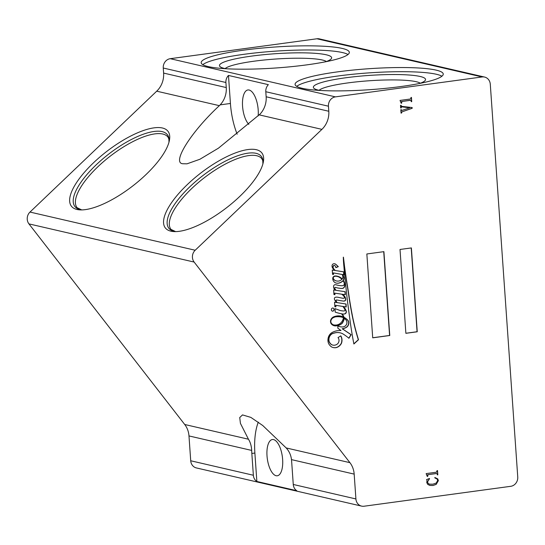 <?xml version="1.0" encoding="UTF-8"?>
<svg xmlns="http://www.w3.org/2000/svg" width="545" height="545" viewBox="0 0 545 545"><rect width="100%" height="100%" fill="white"/><g stroke="black" fill="none" stroke-linecap="round" stroke-linejoin="round"><path stroke-width="0.82" d="M332.825 311.181A1.608 1.444 103 0 0 332.6 308.014A1.608 1.444 103 0 0 332.825 311.181M332.259 311.141A1.608 1.444 103 0 0 332.981 308.014M337.151 276.438A11.574 10.403 103 0 0 337.062 276.417A11.574 10.403 103 0 0 335.502 276.192A3.338 3.004 103 0 0 333.704 276.703A1.56 1.403 103 0 0 333.09 277.759A2.555 2.296 103 0 0 333.853 279.531A4.932 4.435 103 0 0 335.55 280.709A7.793 7.003 103 0 0 336.197 280.893A7.793 7.003 103 0 0 336.285 280.913M335.679 276.233A3.338 3.004 103 0 0 333.881 276.744A1.56 1.403 103 0 0 333.274 277.8A2.555 2.296 103 0 0 334.031 279.571A4.932 4.435 103 0 0 335.727 280.75A7.793 7.003 103 0 0 336.374 280.934A7.793 7.003 103 0 0 339.474 280.879A7.65 6.881 103 0 0 341.933 279.272A3.795 3.413 103 0 0 341.374 278.686A95.94 86.233 -77 0 1 339.46 277.351A8.093 7.276 103 0 0 338.118 276.71A11.574 10.403 103 0 0 337.239 276.458A11.574 10.403 103 0 0 335.679 276.233L335.502 276.192M341.64 317.101A20.778 18.673 103 0 0 341.552 317.081A20.778 18.673 103 0 0 335.434 316.802A20.778 18.673 103 0 0 335.168 316.843A10.525 9.463 103 0 0 332.137 318.273A5.055 4.544 103 0 0 330.74 320.637A2.875 2.582 103 0 0 330.856 322.586A4.776 4.292 103 0 0 333.635 324.909A4.776 4.292 103 0 0 333.724 324.929M342.056 317.197A20.778 18.673 103 0 0 341.729 317.122A20.778 18.673 103 0 0 335.611 316.849A20.778 18.673 103 0 0 335.352 316.883A10.525 9.463 103 0 0 332.314 318.314A5.055 4.544 103 0 0 330.924 320.685A2.875 2.582 103 0 0 331.033 322.626A4.776 4.292 103 0 0 333.819 324.949A4.776 4.292 103 0 0 334.868 325.045A8.577 7.712 103 0 0 341.552 322.102A8.938 8.032 103 0 0 343.445 317.81A9.415 8.461 103 0 0 342.056 317.197M337.668 330.658A18.264 16.411 103 0 0 331.857 332.654A7.855 7.058 103 0 0 328.029 338.949A7.889 7.092 103 0 0 328.724 343.779A10.518 9.456 103 0 0 331.524 346.892A8.522 7.664 103 0 0 333.308 347.574A8.522 7.664 103 0 0 336.102 347.642A8.454 7.596 103 0 0 341.47 343.302A8.175 7.344 103 0 0 340.802 335.856L338.023 337.593A4.36 3.924 -77 0 1 337.26 344.113A6.254 5.62 -77 0 1 332.838 345.101A6.254 5.62 -77 0 1 331.776 344.726A7.119 6.404 -77 0 1 329.119 341.32A6.574 5.906 -77 0 1 329.337 337.198A6.131 5.511 -77 0 1 334.017 333.159A13.53 12.16 -77 0 1 336.156 332.654A13.53 12.16 -77 0 1 340.135 332.838A13.53 12.16 -77 0 1 343.071 333.976A61.537 55.311 -77 0 1 348.936 338.275L351.164 334.691L342.376 328.792A11.949 10.736 103 0 0 346.852 327.061A4.83 4.34 103 0 0 348.752 323.75A4.169 3.747 103 0 0 347.676 320.038A17.052 15.328 103 0 0 343.977 317.279A6.697 6.015 103 0 0 343.03 315.221A11.724 10.539 103 0 0 342.097 313.9A60.665 54.527 103 0 0 342.982 314.049A4.966 4.462 103 0 0 345.578 313.545A2.282 2.051 103 0 0 346.211 310.977A10.491 9.428 103 0 0 343.166 306.494L346.184 306.978L346.089 304.021L337.3 302.639A4.401 3.958 -77 0 1 336.17 300.935A0.572 0.511 -77 0 1 336.626 300.036A16.745 15.049 -77 0 1 338.929 300.363A16.745 15.049 -77 0 1 339.317 300.459A73.33 65.911 103 0 0 342.594 300.969A4.81 4.326 103 0 0 342.703 300.997A4.81 4.326 103 0 0 344.815 300.901A1.437 1.294 103 0 0 345.714 299.403A4.932 4.435 103 0 0 344.569 296.289A20.029 18.005 103 0 0 342.573 294.3L345.339 294.709L345.169 291.704L336.231 290.362A5.232 4.707 -77 0 1 334.882 288.618A0.715 0.647 -77 0 1 334.984 287.644A1.24 1.117 -77 0 1 335.679 287.447A23.108 20.771 103 0 0 337.089 287.835A23.108 20.771 103 0 0 339.617 288.237A10.675 9.592 103 0 0 339.658 288.25A10.675 9.592 103 0 0 342.137 288.455A2.793 2.507 103 0 0 344.787 285.396A8.114 7.289 103 0 0 344.222 282.078A5.784 5.198 103 0 0 343.261 280.518A3.897 3.502 103 0 0 343.97 277.821A10.266 9.231 103 0 0 342.601 274.551L343.623 274.987L343.902 274.666L343.847 271.866L335.55 270.558A7.242 6.513 -77 0 1 333.295 268.058A2.112 1.901 -77 0 1 333.213 266.437A4.394 3.951 -77 0 1 333.56 265.831A1.342 1.206 -77 0 1 335.107 265.817A4.442 3.992 -77 0 1 335.856 267.636L338.336 266.655A7.998 7.187 -77 0 1 337.43 265.776A49.343 44.349 103 0 0 335.55 264.121A3.222 2.895 103 0 0 333.288 263.882A2.091 1.88 103 0 0 332.096 266.382A3.42 3.072 103 0 0 332.695 268.201A18.223 16.377 103 0 0 334.562 270.409L332.246 270.041L332.579 274.373L333.458 274.476L333.52 272.943L342.022 274.448A3.931 3.536 -77 0 1 342.328 278.904A18.407 16.548 103 0 0 338.867 276.635A35.296 31.719 103 0 0 337.648 276.267A8.236 7.405 103 0 0 337.151 276.131A8.236 7.405 103 0 0 334.739 276.022A2.527 2.269 103 0 0 332.77 277.998A4.789 4.306 103 0 0 333.322 280.818A5.825 5.232 103 0 0 335.557 282.862A6.874 6.179 103 0 0 336.347 283.107A6.874 6.179 103 0 0 338.69 283.141A8.822 7.93 103 0 0 343.043 280.811A5.566 5 -77 0 1 344.202 282.903A2.221 1.996 -77 0 1 343.684 285.267A3.781 3.393 -77 0 1 341.688 285.723A25.383 22.815 -77 0 1 337.675 285.205A25.383 22.815 -77 0 1 337.3 285.117A14.804 13.305 103 0 0 336.51 284.906A14.804 13.305 103 0 0 335.039 284.66A1.73 1.553 103 0 0 333.608 286.077A3.665 3.297 103 0 0 333.969 288.455A4.217 3.795 103 0 0 335.502 290.253L333.649 289.974L333.928 294.484L334.943 294.688L334.821 293.169L341.613 294.164A13.489 12.126 -77 0 1 342.989 295.301A4.21 3.781 -77 0 1 344.44 297.638A0.62 0.552 -77 0 1 343.936 298.231A3.917 3.522 -77 0 1 342.921 298.272A6.52 5.859 -77 0 1 342.267 298.163A6.52 5.859 -77 0 1 342.124 298.129A122.039 109.688 -77 0 1 339.024 297.495A13.026 11.711 103 0 0 338.649 297.4A13.026 11.711 103 0 0 336.599 297.134A3.781 3.399 103 0 0 336.013 297.161A3.781 3.399 103 0 0 335.093 297.427A1.165 1.049 103 0 0 334.501 298.06A2.412 2.166 103 0 0 334.637 299.805A11.35 10.205 103 0 0 336.728 302.55L334.535 302.189L334.855 306.753L335.911 306.849L335.856 305.336L342.764 306.433A16.575 14.899 -77 0 1 343.643 307.448A10.423 9.367 -77 0 1 344.999 310.003A0.545 0.49 -77 0 1 344.828 310.65A2.01 1.805 -77 0 1 343.793 310.97A16.677 14.988 -77 0 1 340.782 310.63A16.677 14.988 -77 0 1 338.656 309.948L335.012 308.613L335.209 312.115A60.665 54.527 103 0 0 339.882 313.443A60.665 54.527 103 0 0 341.483 313.784A9.606 8.631 -77 0 1 342.669 315.303A3.706 3.331 -77 0 1 343.398 316.992A17.052 15.328 103 0 0 340.952 316.127A14.947 13.434 103 0 0 336.837 315.991A14.947 13.434 103 0 0 333.438 316.945A5.402 4.857 103 0 0 330.59 320.487A4.462 4.006 103 0 0 331.108 323.648A6.506 5.845 103 0 0 334.283 325.774A6.506 5.845 103 0 0 336.027 325.876A11.813 10.614 103 0 0 342.117 323.417A10.982 9.871 103 0 0 344.011 319.547A2.936 2.636 103 0 0 344.168 318.273A9.415 8.461 -77 0 1 345.441 319.411A4.067 3.652 -77 0 1 346.661 324.125A4.68 4.203 -77 0 1 343.159 326.877A9.742 8.754 -77 0 1 340.209 326.762A9.742 8.754 -77 0 1 337.846 325.794L337.852 328.213A214.989 193.237 103 0 0 341 330.481L338.098 330.611A18.264 16.411 103 0 0 337.668 330.658M332.75 345.08A6.254 5.62 -77 0 1 332.661 345.06A6.254 5.62 -77 0 1 331.598 344.685A7.119 6.404 -77 0 1 328.935 341.279A6.574 5.906 -77 0 1 329.16 337.157A6.131 5.511 -77 0 1 333.833 333.118A13.53 12.16 -77 0 1 335.979 332.614A13.53 12.16 -77 0 1 339.957 332.797A13.53 12.16 -77 0 1 340.046 332.818M337.3 302.639L337.117 302.598A4.401 3.958 -77 0 1 335.986 300.894A0.572 0.511 -77 0 1 336.449 299.995L336.626 300.036M336.231 290.362L336.047 290.322A5.232 4.707 -77 0 1 334.698 288.578A0.715 0.647 -77 0 1 334.807 287.603A1.24 1.117 -77 0 1 335.502 287.406L335.679 287.447M276.083 475.717A18.285 7.589 -97.7 0 0 277.282 475.778A18.285 7.589 -97.7 0 0 282.508 458.045A18.285 7.589 -97.7 0 0 273.556 439.597A18.285 7.589 -97.7 0 0 272.364 439.536A18.285 7.589 -97.7 0 0 267.132 457.262A18.285 7.589 -97.7 0 0 276.083 475.717M258.153 115.928A18.285 7.589 -97.7 0 0 249.113 90.02A18.285 7.589 -97.7 0 0 247.914 89.959A18.285 7.589 -97.7 0 0 242.477 104.483A18.285 7.589 -97.7 0 0 248.84 124.383M228.471 75.448A8.407 7.555 -77 0 0 225.903 82.499L226.257 87.561A21.023 18.891 -77 0 1 220.153 104.865L219.363 105.662C190.716 132.142 171.001 163.847 183.243 163.759L187.03 163.82L199.886 159.269L218.497 148.138L260.054 114.089A21.023 18.891 103 0 0 266.151 96.778L265.797 91.723A8.407 7.555 103 0 1 268.365 84.666L228.471 75.448L230.426 103.468A46.707 19.382 -97.7 0 0 237.17 134.206M170.898 231.175A61.108 21.616 -37.8 0 0 173.944 231.584A61.108 21.616 -37.8 0 0 226.863 207.509A61.108 21.616 -37.8 0 0 263.296 162.199A61.108 21.616 -37.8 0 0 256.314 149.698A61.108 21.616 -37.8 0 0 187.507 184.408A61.108 21.616 -37.8 0 0 170.898 231.175M76.988 209.471A61.108 21.616 -37.8 0 0 80.033 209.886A61.108 21.616 -37.8 0 0 132.953 185.804A61.108 21.616 -37.8 0 0 169.386 140.494A61.108 21.616 -37.8 0 0 162.403 127.993A61.108 21.616 -37.8 0 0 93.597 162.703A61.108 21.616 -37.8 0 0 76.988 209.471M420.331 83.235A51.523 7.276 -4 0 0 347.771 82.929A51.523 7.276 -4 0 0 319.057 90.313M419.841 83.412A56.23 7.943 -4 0 0 425.052 80.612A56.23 7.943 -4 0 0 402.537 74.665A56.23 7.943 -4 0 0 345.441 77.812A56.23 7.943 -4 0 0 314.015 88.379A56.23 7.943 -4 0 0 319.568 90.422M400.882 86.546A74.263 10.491 -4 0 0 443.248 74.031A74.263 10.491 -4 0 0 337.444 71.885A74.263 10.491 -4 0 0 295.083 84.393A74.263 10.491 -4 0 0 400.882 86.546M441.92 76.211A74.263 10.491 -4 0 0 337.736 76.034A74.263 10.491 -4 0 0 296.698 86.369M326.421 61.53A51.523 7.276 -4 0 0 253.868 61.224A51.523 7.276 -4 0 0 225.146 68.609M325.93 61.708A56.23 7.943 -4 0 0 331.142 58.908A56.23 7.943 -4 0 0 308.634 52.967A56.23 7.943 -4 0 0 251.531 56.115A56.23 7.943 -4 0 0 220.105 66.674A56.23 7.943 -4 0 0 225.657 68.718M306.971 64.841A74.263 10.491 -4 0 0 349.338 52.327A74.263 10.491 -4 0 0 243.533 50.181A74.263 10.491 -4 0 0 201.173 62.689A74.263 10.491 -4 0 0 306.971 64.841M348.01 54.507A74.263 10.491 -4 0 0 243.826 54.33A74.263 10.491 -4 0 0 202.788 64.664M361.601 506.114A8.407 7.555 103 0 1 355.912 498.947L293.264 484.471L291.738 462.678A46.707 19.382 -97.7 0 0 291.48 459.619C290.976 455.17 289.211 451.274 286.186 447.942L262.751 425.516L250.857 417.395L242.511 414.909L239.732 417.524L240.427 423.383L248.445 439.216C250.387 442.288 251.456 446.021 251.674 450.422A46.707 19.382 -97.7 0 0 251.838 453.454L253.364 475.254L190.716 460.77A8.407 7.555 103 0 0 196.404 467.937L361.601 506.114A8.407 7.555 103 0 0 364.074 506.223L510.754 486.31A8.407 7.555 103 0 0 517.75 476.977L490.289 84.23A8.407 7.555 103 0 0 484.6 77.063A8.407 7.555 103 0 0 482.127 76.954L316.931 38.777A8.407 7.555 -77 0 1 319.404 38.886L484.6 77.063M190.716 460.77L188.979 435.932A21.023 18.891 103 0 0 184.721 424.494L28.939 223.886A8.407 7.555 -77 0 1 29.995 212.066L156.715 91.185A21.023 18.891 103 0 0 163.609 73.085L163.255 68.023A8.407 7.555 103 0 1 170.251 58.69L316.931 38.777M366.846 253.97L372.712 337.825L389.764 335.509L383.905 251.654L366.846 253.97M400.01 249.467L405.875 333.322L417.245 331.776L411.38 247.927L400.01 249.467M350.081 320.753A399.757 359.298 103 0 0 353.875 343.99L358.501 339.753A226.897 203.932 -77 0 1 352.785 317.646A393.442 353.623 -77 0 1 349.42 298.735A707.342 635.756 103 0 0 346.62 280.886A2569.988 2309.887 -77 0 1 344.583 266.818A2185.178 1964.023 103 0 0 343.432 257.151A0.606 0.545 -77 0 1 343.296 257.247A115.465 103.775 103 0 0 343.984 267.254A290.608 261.198 103 0 0 345.271 280.668A1015.464 912.691 103 0 0 347.417 300.751A2393.333 2151.108 103 0 0 350.081 320.753M266.151 96.778L328.798 111.262L328.444 106.2A8.407 7.555 103 0 1 335.447 96.867L482.127 76.954M328.798 111.262A21.023 18.891 -77 0 1 321.911 129.363L259.257 114.879M29.995 212.066L195.185 250.244L321.911 129.363M195.185 250.244A8.407 7.555 103 0 0 194.136 262.063L28.939 223.886M286.186 447.942L349.917 462.664L194.136 262.063M349.917 462.664A21.023 18.891 -77 0 1 354.175 474.109L291.48 459.619M355.912 498.947L354.175 474.109M401.536 113.053L401.052 113.115L400.82 109.756L401.297 109.688L401.719 110.499L409.731 107.815L402.026 106.868L401.42 106.881L401.175 107.91L400.698 107.978L400.514 105.41L400.997 105.342L401.733 106.37L412.143 107.556L412.197 108.278L401.999 111.861L401.536 113.053L401.052 113.053M401.12 109.647L401.719 110.499M401.168 103.257L400.044 100.416L410.392 99.013L411.012 98.311L410.95 97.473L411.434 97.405L411.727 101.622L411.25 101.69L411.189 100.832L410.487 100.328L401.883 101.499L401.638 103.196L401.168 103.257M411.189 100.832L410.303 100.287L401.883 101.499M427.266 476.446L426.142 473.605L436.491 472.195L437.049 470.655L437.533 470.594L437.826 474.811L437.342 474.872L437.281 474.021L436.579 473.516L427.975 474.681L427.73 476.378L427.266 476.446M437.281 474.021L436.402 473.476L427.975 474.681M429.773 485.418L427.621 484.314L426.755 482.434L427.048 480.465L426.558 479.6L429.514 478.462L427.294 482.291L429.153 484.123L432.832 484.205L436.232 483.061L437.676 480.486L437.117 479.014L434.883 477.938L434.978 477.522L437.792 478.939L438.357 480.656L436.204 484.389L432.928 485.52L429.835 485.431M293.264 484.471A8.407 7.555 103 0 0 296.759 490.704L256.859 481.48A8.407 7.555 -77 0 1 253.364 475.254M258.296 422.13A46.707 19.382 -97.7 0 0 254.876 453.045L256.859 481.48M334.194 325.753A6.506 5.845 103 0 0 335.843 325.835A11.813 10.614 103 0 0 341.94 323.376A10.982 9.871 103 0 0 343.834 319.506A2.936 2.636 103 0 0 343.984 318.232L344.168 318.273M340.87 316.114A17.052 15.328 103 0 1 343.221 316.952L343.398 316.992M339.794 313.416A60.665 54.527 103 0 0 341.299 313.743L341.483 313.784M340.693 310.602A16.677 14.988 -77 0 1 340.605 310.582A16.677 14.988 -77 0 1 338.479 309.907L335.012 308.64M334.855 306.726L335.727 306.808L335.679 305.289L342.764 306.433M338.561 297.379A13.026 11.711 103 0 1 338.847 297.454L339.024 297.495M333.928 294.477L334.766 294.641L334.637 293.128L341.613 294.164M337.587 285.185A25.383 22.815 -77 0 1 337.498 285.164A25.383 22.815 -77 0 1 337.117 285.069L337.3 285.117M337.117 285.069A14.804 13.305 103 0 0 336.422 284.885M336.258 283.087A6.874 6.179 103 0 0 338.513 283.1A8.822 7.93 103 0 0 342.866 280.77L343.043 280.811M342.328 278.904L342.151 278.863A18.407 16.548 103 0 0 338.69 276.594A35.296 31.719 103 0 0 337.471 276.226L337.648 276.267M337.471 276.226A8.236 7.405 103 0 0 337.055 276.111M332.573 274.353L333.281 274.435L333.342 272.902L342.022 274.448M335.843 267.534L338.159 266.614A7.998 7.187 -77 0 1 337.253 265.735A49.343 44.349 103 0 0 335.373 264.08L335.55 264.121M335.373 264.08A3.222 2.895 103 0 0 334.678 263.78M335.55 270.558L335.366 270.518A7.242 6.513 -77 0 1 333.118 268.017A2.112 1.901 -77 0 1 333.029 266.396A4.394 3.951 -77 0 1 333.377 265.783A1.342 1.206 -77 0 1 334.412 265.388M343.588 274.925L343.67 271.832M339.528 288.216A10.675 9.592 103 0 0 341.96 288.414A2.793 2.507 103 0 0 344.61 285.355A8.114 7.289 103 0 0 344.045 282.038A5.784 5.198 103 0 0 343.084 280.477A3.897 3.502 103 0 0 343.793 277.78A10.266 9.231 103 0 0 342.423 274.51L343.452 274.7M337.001 287.815A23.108 20.771 103 0 0 339.44 288.196L339.617 288.237M339.201 300.431A73.33 65.911 103 0 0 342.417 300.929L342.594 300.969A4.81 4.326 103 0 0 344.638 300.854A1.437 1.294 103 0 0 345.537 299.362A4.932 4.435 103 0 0 344.385 296.248A20.029 18.005 103 0 0 342.389 294.259L345.155 294.661L344.992 291.684M336.449 299.995A16.745 15.049 -77 0 1 338.752 300.322A16.745 15.049 -77 0 1 338.84 300.343M348.8 338.166L350.987 334.65L342.199 328.751A11.949 10.736 103 0 0 346.668 327.014A4.83 4.34 103 0 0 348.568 323.703A4.169 3.747 103 0 0 347.499 319.997A17.052 15.328 103 0 0 343.793 317.231A6.697 6.015 103 0 0 342.853 315.18A11.724 10.539 103 0 0 341.919 313.859A60.665 54.527 103 0 0 342.805 314.009A4.966 4.462 103 0 0 345.401 313.504A2.282 2.051 103 0 0 346.034 310.936A10.491 9.428 103 0 0 342.989 306.454L346.007 306.937L345.911 303.994M333.22 347.553A8.522 7.664 103 0 0 335.918 347.601A8.454 7.596 103 0 0 341.286 343.261L341.47 343.302M341.286 343.261A8.175 7.344 103 0 0 340.693 335.924M340.121 326.741A9.742 8.754 -77 0 1 340.032 326.721A9.742 8.754 -77 0 1 337.811 325.842M353.841 343.813L358.324 339.712A226.897 203.932 -77 0 1 352.608 317.606A393.442 353.623 -77 0 1 349.243 298.694A707.342 635.756 103 0 0 346.443 280.845A2569.988 2309.887 -77 0 1 344.406 266.778L344.583 266.818M344.406 266.778A2185.178 1964.023 103 0 0 343.309 257.594M405.868 333.254L417.068 331.735L411.209 247.948M372.705 337.757L389.586 335.468L383.728 251.681M402.026 106.868L409.731 107.815M401.849 106.82L401.42 106.881M401.243 106.84L401.154 107.583M400.97 107.542L401.175 107.91M400.813 105.301L401.556 106.33M411.966 107.535L412.197 108.278M412.013 108.237L401.999 111.861M401.822 111.814L401.508 112.658M401.331 112.617L401.358 113.013M411.257 97.432L411.727 101.622M411.005 100.791L410.303 100.287L411.005 100.791M401.699 101.452L401.536 101.806M401.358 101.765L401.638 103.196M437.356 470.614L437.826 474.811M437.104 473.98L436.402 473.476L437.104 473.98M427.798 474.641L427.634 474.995M427.457 474.954L427.73 476.378M429.487 478.803L427.294 482.291M427.117 482.25L429.153 484.123M434.801 477.481L437.792 478.939M437.615 478.898L438.357 480.656M438.173 480.615L436.204 484.389M436.02 484.348L432.928 485.52M432.744 485.479L429.596 485.377M220.153 104.865L230.426 103.468M262.922 163.793A58.54 20.71 -37.8 0 0 255.993 153.302A58.54 20.71 -37.8 0 0 190.076 186.553A58.54 20.71 -37.8 0 0 174.168 231.359A58.54 20.71 -37.8 0 0 175.585 231.618M262.901 163.854L262.772 160.673L261.9 158.793A57.552 20.363 -37.8 0 0 256.668 155.72A57.552 20.363 -37.8 0 0 197.726 183.1A57.552 20.363 -37.8 0 0 170.987 229.391L175.647 231.618M169.011 142.095A58.54 20.71 -37.8 0 0 162.083 131.604A58.54 20.71 -37.8 0 0 96.165 164.849A58.54 20.71 -37.8 0 0 80.258 209.655A58.54 20.71 -37.8 0 0 81.675 209.914M168.998 142.15L168.861 138.975L167.989 137.088A57.552 20.363 -37.8 0 0 162.757 134.016A57.552 20.363 -37.8 0 0 103.816 161.395A57.552 20.363 -37.8 0 0 77.077 207.686L81.736 209.914M328.444 106.2L265.797 91.723M225.903 82.499L163.255 68.023M163.609 73.085L226.257 87.561M251.674 450.422L188.979 435.932M184.721 424.494L248.445 439.216M219.363 105.662L156.715 91.185M335.447 96.867L170.251 58.69M251.838 453.454L254.876 453.045"/></g></svg>

